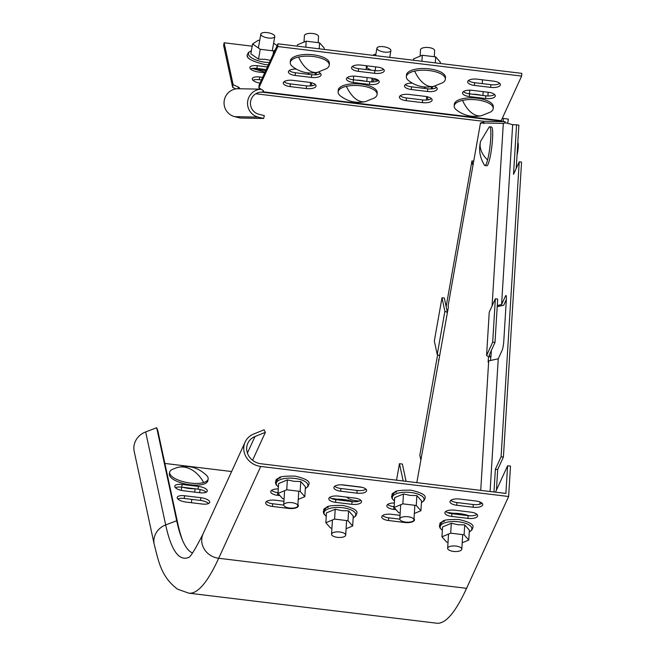 <?xml version="1.0" encoding="UTF-8"?>
<svg xmlns="http://www.w3.org/2000/svg" width="656" height="656" viewBox="0 0 656 656"><rect width="100%" height="100%" fill="white"/><g stroke="black" fill="none" stroke-linecap="round" stroke-linejoin="round"><path stroke-width="0.98" d="M488.449 356.749L490.77 357.028L490.975 356.585L489.064 355.413L495.001 342.448L492.681 342.17L486.572 355.503L488.482 356.675L488.121 362.169L488.695 360.907L498.248 358.775L502.168 350.23A7.085 0.976 -83.1 0 0 503.792 341.046L506.325 299.849A7.085 0.976 -83.1 0 0 505.956 295.487A7.085 0.976 -83.1 0 0 505.505 296.012L501.586 304.556L497.273 305.524M488.695 360.907L480.725 490.385M480.012 501.996L479.872 504.202M416.806 482.644L448.384 307.123L448.105 305.844L480.487 122.943L503.316 123.385L492.082 305.942M498.248 358.775L490.081 491.524M490.77 357.028L490.557 360.488M486.572 355.503L489.245 312.133L495.354 298.792L497.674 299.079L495.001 342.448M506.342 299.521L503.742 305.212L497.207 306.672M503.316 123.385L505.751 122.844L512.664 124.665L501.586 304.556M481.192 123.336L480.545 123.213M480.487 122.943L482.39 122.393L483.8 123.057M483.792 122.869L482.39 122.393M447.408 312.453L444.891 311.272L441.988 297.758L444.309 298.045L447.138 311.182L447.622 311.411M444.891 311.272L437.232 354.543L439.741 355.732M441.988 297.758L434.321 341.038L437.232 354.543M438.528 359.939L439.053 359.783M512.664 124.665L516.567 124.845L513.525 174.324L519.24 161.843L501.086 456.765L495.37 469.245L493.968 491.992M491.36 350.411L490.975 356.585M492.681 342.17L495.354 298.792M446.146 306.598L471.943 160.925L472.943 165.574M420.84 459.848L419.84 455.198L437.626 354.732M496.42 490.18L497.691 469.532L495.37 469.245M497.691 469.532L503.406 457.052L501.086 456.765M503.406 457.052L521.561 162.122L519.24 161.843M516.223 168.42L518.888 125.124L516.567 124.845M473.73 161.146L471.943 160.925M466.572 588.317L218.694 558.272A468.753 64.427 96.9 0 1 188.789 593.163L436.675 623.2A468.753 64.427 -83.1 0 0 466.572 588.317L508.63 496.502L510.499 466.137L507.596 465.785L495.501 492.18M406.089 481.34L402.366 464.046L399.463 463.694L403.186 480.987M206.173 492.221A8.266 3.026 10 0 0 198.005 489.13L181.745 487.162A8.266 3.026 10 0 0 175.414 487.687M208.6 503.513A8.266 3.026 10 0 0 200.433 500.421L184.18 498.453A8.266 3.026 10 0 0 177.842 498.978M347.819 497.24A8.266 3.026 10 0 0 347.139 497.502M188.821 557.354L188.403 557.567C190.191 557.51 195.086 549.605 203.089 533.845A18.302 16.646 -155.4 0 0 218.694 558.272L260.744 466.457L508.63 496.502M459.676 499.036A8.266 3.239 -176.5 0 0 449.991 501.643A8.266 3.239 -176.5 0 0 456.814 505.276L473.066 507.244A8.266 3.239 -176.5 0 0 482.75 504.636A8.266 3.239 -176.5 0 0 475.928 501.004L459.676 499.036M454.567 510.179A8.266 3.239 -176.5 0 0 444.891 512.787A8.266 3.239 -176.5 0 0 451.713 516.42L467.966 518.388A8.266 3.239 -176.5 0 0 477.642 515.772A8.266 3.239 -176.5 0 0 470.819 512.147L454.567 510.179M444.383 521.34A8.266 3.239 -176.5 0 0 439.782 523.931A8.266 3.239 -176.5 0 0 439.782 524.078M396.536 492.025A8.266 3.239 -176.5 0 0 391.944 494.608A8.266 3.239 -176.5 0 0 391.944 494.763M394.387 502.996A8.266 3.239 -176.5 0 0 386.835 505.751A8.266 3.239 -176.5 0 0 393.657 509.384L396.035 509.671M400.037 515.329L391.411 514.288A8.266 3.239 -176.5 0 0 381.735 516.895A8.266 3.239 -176.5 0 0 388.557 520.528L404.809 522.496A8.266 3.239 -176.5 0 0 414.485 519.88A8.266 3.239 -176.5 0 0 414.026 518.707M356.962 493.173A8.266 3.239 -176.5 0 0 366.647 490.565A8.266 3.239 -176.5 0 0 359.824 486.932L343.572 484.964A8.266 3.239 -176.5 0 0 333.888 487.58A8.266 3.239 -176.5 0 0 340.71 491.205L356.962 493.173L357.135 490.467A8.266 3.239 -176.5 0 0 365.966 489.163M351.862 504.316A8.266 3.239 -176.5 0 0 361.538 501.701A8.266 3.239 -176.5 0 0 354.716 498.076L338.463 496.108A8.266 3.239 -176.5 0 0 328.787 498.716A8.266 3.239 -176.5 0 0 335.61 502.348L351.862 504.316L352.026 501.602A8.266 3.239 -176.5 0 0 360.866 500.298M328.279 507.268A8.266 3.239 -176.5 0 0 323.679 509.86A8.266 3.239 -176.5 0 0 323.679 510.015M283.933 501.258L275.307 500.216A8.266 3.239 -176.5 0 0 265.631 502.824A8.266 3.239 -176.5 0 0 272.453 506.457L288.706 508.425A8.266 3.239 -176.5 0 0 298.382 505.809A8.266 3.239 -176.5 0 0 297.922 504.636M278.283 488.925A8.266 3.239 -176.5 0 0 270.731 491.68A8.266 3.239 -176.5 0 0 277.554 495.313L279.94 495.6M280.432 477.953A8.266 3.239 -176.5 0 0 275.84 480.545A8.266 3.239 -176.5 0 0 275.84 480.692M164.861 463.439L231.625 471.533M341.202 484.809L362.079 487.342M396.544 480.184L399.463 463.694M188.526 557.477A434.6 59.737 96.9 0 1 165.681 524.931A18.302 16.843 167.9 0 0 154.217 544.398L134.201 451.377A18.302 16.843 -12.1 0 1 145.665 431.919L156.677 427.728L157.719 430.246L177.735 523.258A431.254 59.27 -83.1 0 0 182.663 540.626M260.744 466.457A18.302 16.646 -155.4 0 1 245.139 442.029A18.302 16.646 -155.4 0 1 253.675 434.01L264.065 429.803L265.377 432.329L254.987 436.527A15.35 13.965 24.6 0 0 247.829 443.259A15.35 13.965 24.6 0 0 260.916 463.751L505.891 493.435L507.596 465.785M198.005 489.13L198.481 486.424A8.266 3.026 -170 0 1 207.296 491.032A8.266 3.026 -170 0 1 199.842 492.746L183.59 490.778A8.266 3.026 -170 0 1 174.767 486.178A8.266 3.026 -170 0 1 182.229 484.456L181.745 487.162M198.481 486.424L182.229 484.456M200.433 500.421L200.908 497.715A8.266 3.026 -170 0 1 209.731 502.316A8.266 3.026 -170 0 1 202.269 504.038L186.017 502.07A8.266 3.026 -170 0 1 177.194 497.461A8.266 3.026 -170 0 1 184.656 495.747L184.18 498.453M200.908 497.715L184.656 495.747M346.819 497.117A8.266 3.026 -170 0 0 355.314 500.594L359.299 501.077M145.665 431.919L165.681 524.931L176.694 520.741A428.696 58.925 -83.1 0 0 182.122 539.347A428.696 58.925 -83.1 0 0 192.511 552.959M450.836 500.339A8.266 3.239 -176.5 0 0 456.978 502.562L473.238 504.53A8.266 3.239 -176.5 0 0 482.07 503.234M445.736 511.483A8.266 3.239 -176.5 0 0 451.877 513.705L468.13 515.673A8.266 3.239 -176.5 0 0 476.969 514.37M387.68 504.448A8.266 3.239 -176.5 0 0 393.821 506.67L394.158 506.711M382.579 515.591A8.266 3.239 -176.5 0 0 388.721 517.814L399.816 519.158M334.732 486.268A8.266 3.239 -176.5 0 0 340.874 488.49L357.135 490.467M329.632 497.412A8.266 3.239 -176.5 0 0 335.774 499.634L352.026 501.602M266.475 501.52A8.266 3.239 -176.5 0 0 272.617 503.742L283.712 505.087M271.576 490.376A8.266 3.239 -176.5 0 0 277.726 492.599L278.054 492.64M399.971 516.346L399.75 515.296M177.735 523.258L176.694 520.741L156.677 427.728M265.377 432.329L252.576 460.274M507.646 123.312L508.384 119.105L502.291 118.31M263.081 90.438L262.876 92.217A11.218 11.111 91.1 0 0 250.526 101.893A11.218 11.111 91.1 0 0 258.882 114.242L264.335 115.604L263.638 118.465L258.185 117.104A14.17 14.03 -88.9 0 1 261.088 89.191M261.055 89.167L238.333 88.732A14.17 14.03 91.1 0 0 234.7 116.653L258.185 117.104M258.89 87.847L259.063 85.132L277.98 43.821L521.799 73.374L521.635 76.08L277.816 46.535L258.89 87.847L262.835 90.257A3.542 1.386 3.5 0 1 263.474 91.127A3.542 1.386 3.5 0 1 263.425 91.332L263.204 91.815A5.314 0.73 96.9 0 1 262.876 92.217L260.645 92.168M503.48 118.474L503.136 121.409L500.881 121.057A5.314 0.73 -83.1 0 0 501.209 120.663L521.635 76.08M504.808 123.057L505.136 121.68L503.136 121.409M477.379 120.606A5.314 0.73 96.9 0 0 477.388 120.606L255.807 93.751L477.404 120.606A5.314 0.73 96.9 0 1 477.388 120.606L483.784 121.27L483.825 123.623M239.67 88.757L239.53 88.15A3.542 1.296 10 0 0 238.3 87.068L233.118 84.632L224.114 42.779L252.191 46.182M263.638 118.465L240.153 118.014L234.7 116.653M320.456 73.415A8.266 3.239 3.5 0 1 311.625 74.718L295.372 72.75A8.266 3.239 3.5 0 1 289.23 70.52M315.356 84.558A8.266 3.239 3.5 0 1 306.524 85.862L290.264 83.894A8.266 3.239 3.5 0 1 284.122 81.664M378.512 80.45A8.266 3.239 3.5 0 1 369.681 81.754L353.42 79.786A8.266 3.239 3.5 0 1 347.278 77.556M383.612 69.306A8.266 3.239 3.5 0 1 374.781 70.61L358.529 68.642A8.266 3.239 3.5 0 1 352.387 66.412M436.56 87.486A8.266 3.239 3.5 0 1 427.728 88.79L411.476 86.822A8.266 3.239 3.5 0 1 405.334 84.591M431.459 98.63A8.266 3.239 3.5 0 1 422.628 99.933L406.367 97.957A8.266 3.239 3.5 0 1 400.226 95.735M494.616 94.521A8.266 3.239 3.5 0 1 485.776 95.825L469.524 93.857A8.266 3.239 3.5 0 1 463.382 91.627M499.716 83.378A8.266 3.239 3.5 0 1 490.885 84.681L474.632 82.713A8.266 3.239 3.5 0 1 468.482 80.483M483.784 121.27L505.136 121.68M432.657 86.969L431.468 86.822A8.266 3.026 10 0 0 431.304 86.805M425.867 87.068A8.266 3.026 10 0 0 424.063 88.347M378.455 80.393L373.42 79.786A8.266 3.026 10 0 0 371.944 79.663M316.553 72.898L315.364 72.75A8.266 3.026 10 0 0 315.2 72.734M309.763 72.996A8.266 3.026 10 0 0 307.959 74.276M262.621 77.351L259.743 77.006A8.266 3.026 10 0 0 252.289 78.72A8.266 3.026 10 0 0 259.965 83.156M267.394 66.937L257.316 65.715A8.266 3.026 10 0 0 249.854 67.437A8.266 3.026 10 0 0 258.677 72.037L264.721 72.767M247.476 55.965A8.266 3.026 10 0 0 247.427 56.145A8.266 3.026 10 0 0 248.903 58.335M318.267 72.127A8.266 3.239 3.5 0 1 321.137 74.817A8.266 3.239 3.5 0 1 311.461 77.424L295.2 75.456A8.266 3.239 3.5 0 1 288.386 71.832A8.266 3.239 3.5 0 1 296.217 69.077M306.352 88.568L290.1 86.6A8.266 3.239 3.5 0 1 283.277 82.976A8.266 3.239 3.5 0 1 292.961 80.36L309.214 82.328A8.266 3.239 3.5 0 1 316.036 85.961A8.266 3.239 3.5 0 1 306.352 88.568L306.524 85.862M369.508 84.46L353.256 82.492A8.266 3.239 3.5 0 1 346.434 78.868A8.266 3.239 3.5 0 1 356.118 76.252L372.37 78.22A8.266 3.239 3.5 0 1 379.193 81.852A8.266 3.239 3.5 0 1 369.508 84.46L369.681 81.754M374.617 73.324L358.356 71.348A8.266 3.239 3.5 0 1 351.542 67.724A8.266 3.239 3.5 0 1 361.218 65.108L377.471 67.084A8.266 3.239 3.5 0 1 384.293 70.709A8.266 3.239 3.5 0 1 374.617 73.324L374.781 70.61M434.37 86.198A8.266 3.239 3.5 0 1 437.24 88.888A8.266 3.239 3.5 0 1 427.564 91.496L411.304 89.528A8.266 3.239 3.5 0 1 404.49 85.903A8.266 3.239 3.5 0 1 412.321 83.148M409.065 94.431L425.318 96.399A8.266 3.239 3.5 0 1 432.14 100.032A8.266 3.239 3.5 0 1 422.456 102.639L406.203 100.671A8.266 3.239 3.5 0 1 399.381 97.047A8.266 3.239 3.5 0 1 409.065 94.431M472.213 90.323L488.474 92.291A8.266 3.239 3.5 0 1 495.288 95.924A8.266 3.239 3.5 0 1 485.612 98.531L469.36 96.563A8.266 3.239 3.5 0 1 462.537 92.939A8.266 3.239 3.5 0 1 472.213 90.323M477.322 79.179L493.574 81.155A8.266 3.239 3.5 0 1 500.397 84.78A8.266 3.239 3.5 0 1 490.721 87.387L474.46 85.419A8.266 3.239 3.5 0 1 467.646 81.795A8.266 3.239 3.5 0 1 477.322 79.179M277.98 43.821L277.816 46.535M224.114 42.779L223.63 45.485L232.642 87.338L233.118 84.632M235.947 88.888L232.642 87.338M261.424 79.975L259.268 79.712A8.266 3.026 10 0 0 252.929 80.237M266.197 69.552L256.84 68.421A8.266 3.026 10 0 0 250.502 68.946M176.923 467.621C188.272 464.743 198.169 467.367 206.632 475.477A19.541 7.159 -170 0 1 208.149 479.028A19.541 7.159 -170 0 1 203.631 482.554A19.541 7.159 -170 0 1 181.696 481.25A19.541 7.159 -170 0 1 169.666 472.213A19.541 7.159 -170 0 1 172.307 469.401L176.923 467.621A29.758 22.255 73.7 0 1 203.631 482.554M169.666 472.213L169.363 473.911A19.541 7.159 10 0 0 181.392 482.939A19.541 7.159 10 0 0 203.327 484.243A19.541 7.159 10 0 0 207.845 480.725L208.149 479.028M468.851 515.747A19.541 7.659 -176.5 0 0 450.196 513.427M458.79 551.229A7.085 2.772 3.5 0 1 451.385 551.015A7.085 2.772 3.5 0 1 447.654 548.301A7.085 2.772 3.5 0 1 450.664 546.251A7.085 2.772 3.5 0 1 458.068 546.464A7.085 2.772 3.5 0 1 461.799 549.17A7.085 2.772 3.5 0 1 458.79 551.229M410.943 521.905A7.085 2.772 3.5 0 1 403.547 521.692A7.085 2.772 3.5 0 1 399.816 518.978A7.085 2.772 3.5 0 1 402.825 516.928A7.085 2.772 3.5 0 1 410.221 517.141A7.085 2.772 3.5 0 1 413.952 519.855A7.085 2.772 3.5 0 1 410.943 521.905M352.748 501.684A19.541 7.659 -176.5 0 0 334.093 499.355M342.686 537.157A7.085 2.772 3.5 0 1 335.282 536.944A7.085 2.772 3.5 0 1 331.551 534.23A7.085 2.772 3.5 0 1 334.568 532.18A7.085 2.772 3.5 0 1 341.965 532.393A7.085 2.772 3.5 0 1 345.696 535.099A7.085 2.772 3.5 0 1 342.686 537.157M294.839 507.834A7.085 2.772 3.5 0 1 287.443 507.621A7.085 2.772 3.5 0 1 283.712 504.907A7.085 2.772 3.5 0 1 286.721 502.857A7.085 2.772 3.5 0 1 294.118 503.07A7.085 2.772 3.5 0 1 297.849 505.784A7.085 2.772 3.5 0 1 294.839 507.834M284.081 498.863L282.67 498.691L278.005 493.419L278.62 483.546L287.361 479.905L294.027 481.324L300.768 481.529L305.425 486.793L304.819 496.666L298.242 499.413M278.005 493.419L286.754 489.778L300.161 491.401L304.819 496.666M287.361 479.905L286.754 489.778M300.161 491.401L300.768 481.529M331.928 528.178L330.509 528.014L325.852 522.742L326.458 512.869L335.208 509.22L341.866 510.647L348.607 510.844L353.272 516.116L352.666 525.989L346.089 528.728M325.852 522.742L334.593 519.093L348 520.725L352.666 525.989M335.208 509.22L334.593 519.093M348 520.725L348.607 510.844M400.185 512.935L398.774 512.762L394.108 507.49L394.715 497.617L403.465 493.976L410.131 495.395L416.872 495.6L421.529 500.864L420.922 510.737L414.346 513.484M394.108 507.49L402.858 503.849L416.265 505.473L420.922 510.737M403.465 493.976L402.858 503.849M416.265 505.473L416.872 495.6M448.032 542.25L446.613 542.077L441.955 536.813L442.562 526.94L451.303 523.291L457.97 524.718L464.71 524.915L469.376 530.187L468.769 540.06L462.193 542.799M441.955 536.813L450.697 533.164L464.104 534.788L468.769 540.06M451.303 523.291L450.697 533.164M464.104 534.788L464.71 524.915M181.786 487.162L181.22 490.36M194.602 492.115L195.193 488.794M200.146 489.499L199.572 492.713M298.562 57.015A19.541 7.659 3.5 0 1 318.972 57.597A19.541 7.659 3.5 0 1 329.263 65.075A19.541 7.659 3.5 0 1 326.54 68.659L317.512 72.308C308.328 74.161 299.989 72.25 292.519 66.568A19.541 7.659 3.5 0 1 290.255 62.673A19.541 7.659 3.5 0 1 298.562 57.015A29.758 16.252 77.4 0 0 317.512 72.308M329.263 65.075L329.369 63.378A19.541 7.659 -176.5 0 0 319.078 55.899A19.541 7.659 -176.5 0 0 298.669 55.317A19.541 7.659 -176.5 0 0 290.362 60.983L290.255 62.673M318.168 42.64L318.537 36.597A7.085 2.772 -176.5 0 0 314.806 33.882A7.085 2.772 -176.5 0 0 307.41 33.669A7.085 2.772 -176.5 0 0 304.392 35.719L304.007 42.091M324.154 49.421L324.236 48.085L319.579 42.812L306.172 41.189L297.422 44.838L297.34 46.174M305.803 47.199L306.172 41.189M319.21 48.823L319.579 42.812M346.409 86.338A19.541 7.659 3.5 0 1 366.819 86.92A19.541 7.659 3.5 0 1 377.11 94.398A19.541 7.659 3.5 0 1 374.387 97.982L365.359 101.631C356.167 103.484 347.836 101.573 340.357 95.883A19.541 7.659 3.5 0 1 338.102 91.996A19.541 7.659 3.5 0 1 346.409 86.338A29.758 16.252 77.4 0 0 365.359 101.631M377.11 94.398L377.208 92.701A19.541 7.659 -176.5 0 0 366.917 85.223A19.541 7.659 -176.5 0 0 346.507 84.64A19.541 7.659 -176.5 0 0 338.201 90.298L338.102 91.996M366.155 69.569L366.384 65.912A7.085 2.772 -176.5 0 0 366.376 65.739M414.666 71.086A19.541 7.659 3.5 0 1 435.076 71.668A19.541 7.659 3.5 0 1 445.367 79.146A19.541 7.659 3.5 0 1 442.644 82.73L433.616 86.379C424.432 88.232 416.093 86.321 408.622 80.639A19.541 7.659 3.5 0 1 406.359 76.744A19.541 7.659 3.5 0 1 414.666 71.086A29.758 16.252 77.4 0 0 433.616 86.379M445.367 79.146L445.473 77.449A19.541 7.659 -176.5 0 0 435.182 69.971A19.541 7.659 -176.5 0 0 414.772 69.388A19.541 7.659 -176.5 0 0 406.466 75.046L406.359 76.744M434.264 56.711L434.641 50.66A7.085 2.772 -176.5 0 0 430.91 47.954A7.085 2.772 -176.5 0 0 423.514 47.74A7.085 2.772 -176.5 0 0 420.496 49.79L420.102 56.162M462.513 100.401A19.541 7.659 3.5 0 1 482.923 100.991A19.541 7.659 3.5 0 1 493.214 108.47A19.541 7.659 3.5 0 1 490.491 112.053L481.463 115.702C472.271 117.555 463.94 115.636 456.461 109.954A19.541 7.659 3.5 0 1 454.206 106.067A19.541 7.659 3.5 0 1 462.513 100.401A29.758 16.252 77.4 0 0 481.463 115.702M493.214 108.47L493.312 106.772A19.541 7.659 -176.5 0 0 483.021 99.294A19.541 7.659 -176.5 0 0 462.611 98.712A19.541 7.659 -176.5 0 0 454.305 104.37L454.206 106.067M482.258 83.632L482.488 79.983A7.085 2.772 -176.5 0 0 482.48 79.811M366.852 81.41L367.081 77.58M353.666 76.104L353.445 79.786M371.804 81.902L372.034 78.187M440.258 63.493L440.34 62.156L435.682 56.883L422.275 55.26L413.526 58.901L413.444 60.245M435.313 62.894L435.682 56.883M422.275 55.26L421.906 61.27M482.955 95.481L483.185 91.651M469.77 90.175L469.36 96.563M487.908 95.973L488.138 92.25M389.254 51.898A7.085 2.591 -170 0 1 381.3 51.422A7.085 2.591 -170 0 1 376.938 48.15A7.085 2.591 -170 0 1 378.578 46.871A7.085 2.591 -170 0 1 386.532 47.347A7.085 2.591 -170 0 1 390.894 50.619A7.085 2.591 -170 0 1 389.254 51.898M254.684 68.273A19.541 7.159 10 0 0 265.729 70.577M273.15 37.827A7.085 2.591 -170 0 1 265.196 37.351A7.085 2.591 -170 0 1 260.834 34.079A7.085 2.591 -170 0 1 262.474 32.8A7.085 2.591 -170 0 1 270.428 33.276A7.085 2.591 -170 0 1 274.79 36.547A7.085 2.591 -170 0 1 273.15 37.827M270.411 60.344L265.327 59.352L258.513 59.147L250.838 53.817L252.585 43.968L258.316 40.262L259.71 40.434M275.184 49.938L273.667 50.922L260.26 49.29L252.585 43.968M273.609 43.198L277.144 45.649M272.994 54.71L273.667 50.922M260.26 49.29L258.513 59.147M317.037 74.645L315.495 73.579L317.43 72.324M315.274 74.833L315.495 73.579M371.222 70.176L366.942 67.888L367.303 65.846M372.887 55.325L374.42 54.333L375.814 54.505M375.74 66.871L375.076 70.643M433.14 88.716L431.599 87.65L433.534 86.395M431.377 88.904L431.599 87.65M480.577 141.384L489.212 126.969A19.541 2.69 96.9 0 1 489.671 126.772A19.541 2.69 96.9 0 1 490.688 138.916A19.541 2.69 96.9 0 1 487.588 159.925A19.541 2.69 96.9 0 1 484.964 165.566A19.541 2.69 96.9 0 1 484.571 165.271C479.864 157.875 478.527 149.912 480.577 141.384A29.758 20.549 14.5 0 0 487.588 159.925M484.964 165.566L486.785 165.788A19.541 2.69 -83.1 0 0 489.409 160.146A19.541 2.69 -83.1 0 0 492.508 139.138A19.541 2.69 -83.1 0 0 491.483 126.993L489.671 126.772M517.059 154.898A7.085 0.976 -83.1 0 0 517.1 154.759A7.085 0.976 -83.1 0 0 518.224 147.141A7.085 0.976 -83.1 0 0 517.846 142.737L517.805 142.729M505.505 296.012L506.268 296.11M473.238 504.53L473.066 507.244M456.814 505.276L456.978 502.562M468.13 515.673L467.966 518.388M451.713 516.42L451.877 513.705M393.657 509.384L393.821 506.67M404.809 522.496L404.842 521.971M388.557 520.528L388.721 517.814M340.71 491.205L340.874 488.49M335.61 502.348L335.774 499.634M288.706 508.425L288.738 507.9M272.453 506.457L272.617 503.742M277.554 495.313L277.726 492.599M254.987 436.527L247.41 453.075M239.637 88.65L240.695 88.773M263.45 90.913L263.425 91.332M500.881 121.057L262.876 92.217M239.424 88.749L239.53 88.15M311.625 74.718L311.461 77.424M295.2 75.456L295.372 72.75M290.1 86.6L290.264 83.894M353.256 82.492L353.42 79.786M358.356 71.348L358.529 68.642M411.476 86.822L411.304 89.528M427.728 88.79L427.564 91.496M406.367 97.957L406.203 100.671M422.628 99.933L422.456 102.639M485.776 95.825L485.612 98.531M474.632 82.713L474.46 85.419M490.885 84.681L490.721 87.387M501.209 120.663L263.204 91.815M238.3 87.068L238.013 88.724M431.468 86.822L431.099 88.921M373.42 79.786L373.051 81.885M314.995 74.85L315.364 72.75M259.268 79.712L259.743 77.006M256.84 68.421L257.316 65.715M469.975 515.821L448.679 512.582A29.758 16.252 77.4 0 0 447.958 512.779M353.871 501.75L332.576 498.519A29.758 16.252 77.4 0 0 331.854 498.708M278.415 486.875A15.883 6.224 3.5 0 1 279.03 480.192A15.883 6.224 3.5 0 1 294.815 478.421A15.883 6.224 3.5 0 1 305.319 488.531M326.253 516.198A15.883 6.224 3.5 0 1 326.877 509.515A15.883 6.224 3.5 0 1 342.662 507.744A15.883 6.224 3.5 0 1 353.166 517.855M394.51 500.946A15.883 6.224 3.5 0 1 395.133 494.263A15.883 6.224 3.5 0 1 410.918 492.492A15.883 6.224 3.5 0 1 421.423 502.603M442.357 530.269A15.883 6.224 3.5 0 1 442.98 523.578A15.883 6.224 3.5 0 1 458.765 521.815A15.883 6.224 3.5 0 1 469.27 531.926M194.799 488.745L189.018 488.474L183.049 487.318A15.883 5.814 10 0 0 189.01 488.474A15.883 5.814 10 0 0 194.775 488.736M365.121 81.205A15.883 6.224 -176.5 0 0 360.792 80.409M360.767 80.409A15.883 6.224 -176.5 0 0 356.183 80.114L365.162 81.205M481.225 95.268A15.883 6.224 -176.5 0 0 476.896 94.48M476.871 94.48A15.883 6.224 -176.5 0 0 472.287 94.185L481.266 95.276M269.403 62.55A15.883 5.814 -170 0 1 265.426 62.271A15.883 5.814 -170 0 1 250.485 57.023A15.883 5.814 -170 0 1 251.371 50.815M312.404 85.698A15.883 5.814 -170 0 1 311.461 82.738M428.507 99.769A15.883 5.814 -170 0 1 427.564 96.809M512.631 124.599L513.336 124.845M154.217 544.398C158.481 560.585 160.712 576.558 177.604 589.195L188.789 593.163M203.089 533.845L245.139 442.029M191.306 502.709L191.888 499.388M447.654 548.301L448.532 534.074M448.679 512.582L447.925 512.762M461.799 549.17L462.693 534.624M399.816 518.978L400.685 504.751M413.952 519.855L414.846 505.3M331.551 534.23L332.428 520.003M332.576 498.519L331.821 498.691M345.696 535.099L346.589 520.552M283.712 504.907L284.589 490.68M297.849 505.784L298.751 491.229M278.406 486.957L275.987 484.538L275.405 482.234L278.726 478.044C279.366 476.6 284.786 475.961 294.97 476.108C305.647 478.577 310.288 481.307 308.878 484.292L308 486.531L305.319 488.613M326.253 516.272L323.834 513.861L323.252 511.557L326.565 507.359C327.213 505.924 332.625 505.284 342.809 505.432C353.494 507.9 358.127 510.622 356.716 513.615L355.839 515.854L353.158 517.928M394.51 501.028L392.091 498.609L391.509 496.305L394.83 492.107C395.47 490.672 400.882 490.032 411.074 490.18C421.751 492.648 426.392 495.378 424.981 498.363L424.104 500.602L421.423 502.685M442.349 530.343L439.938 527.932L439.348 525.628L442.669 521.43C443.317 519.995 448.729 519.347 458.913 519.503C469.598 521.971 474.231 524.693 472.82 527.686L471.943 529.925L469.261 532M376.938 48.15L375.609 55.653M390.894 50.619L389.697 57.367M260.834 34.079L258.374 47.986M265.016 72.127L252.158 68.454M274.79 36.547L272.273 50.75M268.353 64.837L265.016 64.575C251.437 61.27 245.565 57.884 247.402 54.423L248.476 52.431L251.387 50.758M310.911 82.615L310.313 84.034L310.501 85.961M427.015 96.686L426.416 98.105L426.605 100.032"/></g></svg>
